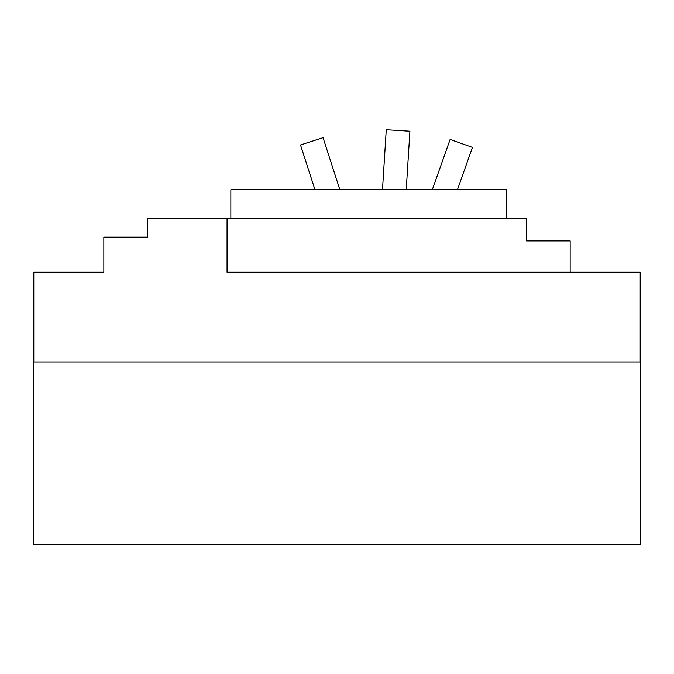 <?xml version="1.0" encoding="UTF-8"?>
<svg xmlns="http://www.w3.org/2000/svg" width="674" height="674" viewBox="0 0 674 674"><rect width="100%" height="100%" fill="white"/><g stroke="black" fill="none" stroke-linecap="round" stroke-linejoin="round"><path stroke-width="1.01" d="M432.295 189.756L450.106 139.467L472.44 147.37L457.435 189.756M382.487 189.756L386.261 129.762L409.91 131.253L406.228 189.756M314.969 189.756L300.503 144.969L323.057 137.69L339.873 189.756M640.3 361.972L33.7 361.972L33.7 544.238L640.3 544.238L640.3 361.972M33.793 361.972L33.793 272.22L103.838 272.22L103.838 237.147L147.438 237.147L147.438 218.191L526.562 218.191L526.562 240.938L570.162 240.938L570.162 272.22L227.054 272.22L227.054 218.191M640.207 361.972L640.207 272.22L570.162 272.22M506.663 218.191L506.663 189.756L230.845 189.756L230.845 218.191"/></g></svg>
